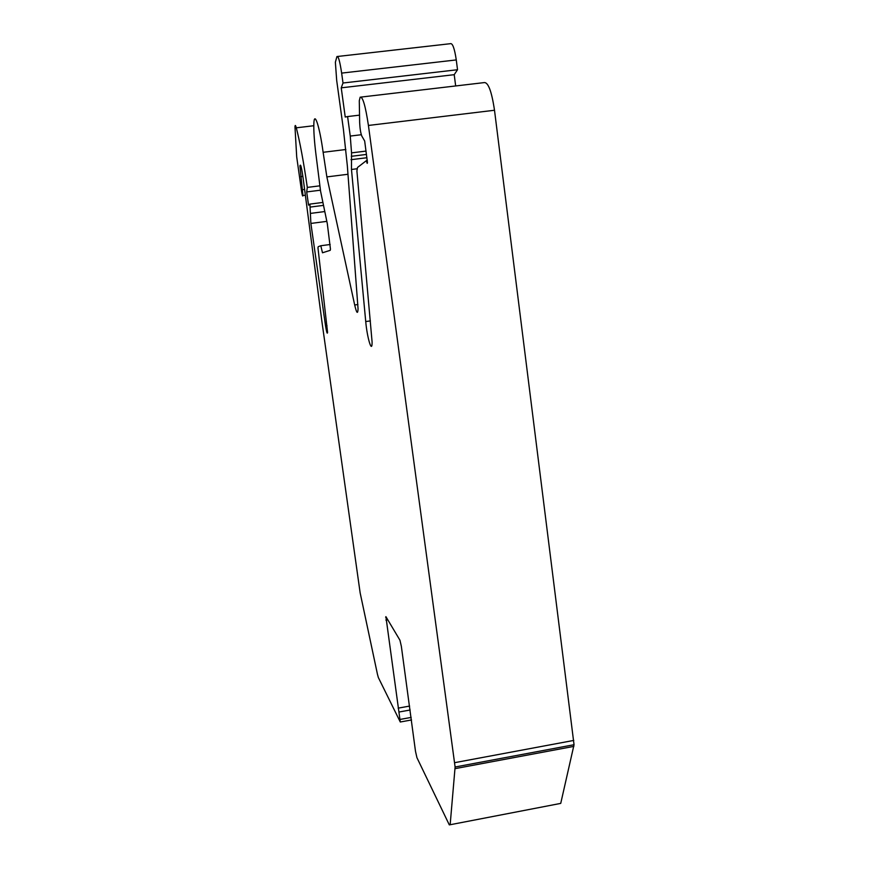 <?xml version="1.0" encoding="UTF-8"?>
<svg xmlns="http://www.w3.org/2000/svg" width="869" height="869" viewBox="0 0 869 869"><rect width="100%" height="100%" fill="white"/><g stroke="black" fill="none" stroke-linecap="round" stroke-linejoin="round"><path stroke-width="1.3" d="M377.472 674.344L360.157 592.919L322.03 322.41L303.205 178.764C301.641 167.598 300.555 163.296 299.946 165.86L302.944 195.536C302.716 196.981 302.206 195.253 301.424 190.354L296.698 156.865L294.971 126.765C295.123 124.767 295.558 125.114 296.296 127.819C300.001 142.255 303.672 162.123 307.311 187.411L306.692 191.93L308.549 205.149L309.918 204.096L310.874 223.431L325.56 326.005C326.625 332.306 327.287 334.435 327.57 332.382L317.967 247.871L318.206 246.72L320.802 245.742L322.486 252.781L330.231 250.326L330.459 249.186L327.298 223.615L320.574 191.18L315.947 154.389C314.328 141.245 313.622 131.089 313.839 123.93C314.198 110.102 319.542 125.853 323.127 152.292L326.863 176.907L354.682 304.976C356.638 313.264 357.756 314.578 358.061 308.897L347.339 165.805L343.418 129.405L336.694 80.48L335.369 62.22L336.944 56.539C338.302 55.746 339.866 61.264 341.647 73.105L343.005 83.011L341.235 87.834L345.232 117.033L347.6 116.565L350.261 136.064L351.543 152.868L351.478 169.466L365.73 321.552C367.142 337.954 372.193 354.487 372.095 342.038L356.909 171.041L357.496 167.489L366.479 160.569C366.979 163.47 367.294 164.1 367.446 162.481L364.676 141.006L361.83 136.107C360.678 133.163 359.951 128.721 359.657 122.779L359.288 100.782L360.157 97.187C362.721 96.405 365.469 105.822 368.423 125.451L455.106 767.001L450.153 824.735L449.306 824.877L416.935 757.67L415.491 751.272L401.348 646.308L399.946 640.214L385.901 616.642L400.283 721.998L378.373 677.592L377.472 674.344M399.012 712.015L410.157 710.006M398.154 708.148L409.614 706.073M361.189 97.056L483.848 82.642C488.041 81.675 491.593 90.876 494.504 110.254L574.04 744.722L560.733 803.39L450.153 824.735M366.479 160.569L367.315 160.461M347.6 116.565L359.527 115.142M341.235 87.834L454.215 74.68L455.671 85.955M343.005 83.011L457.528 69.726L454.215 74.68M337.65 56.463L450.24 43.711C452.51 42.82 454.52 48.229 456.268 59.928L457.528 69.726M320.802 245.742L330.177 244.504M310.874 223.431L326.809 221.367M309.918 204.096L322.725 202.455M306.692 191.93L320.444 190.192M307.311 187.411L319.901 185.825M400.044 719.434L411.178 717.414M385.89 620.097L387.759 619.771M455.084 768.641L573.855 746.384M454.693 762.667L573.779 740.421M368.423 125.451L494.504 110.254M365.73 321.552L370.422 320.9M351.478 169.466L357.05 168.771M351.272 156.311L366.501 154.432M350.261 136.064L361.308 134.728M341.647 73.105L456.268 59.928M354.682 304.976L357.919 304.519M326.863 176.907L347.991 174.267M323.127 152.292L345.851 149.511M325.56 326.005L327.037 325.799M310.896 213.35L324.691 211.569M310.331 207.061L323.355 205.399M296.296 127.819L313.796 125.723M302.499 189.714L304.508 189.464M300.783 176.646L302.89 176.385M400.283 721.998L411.537 719.956M385.64 617.251L386.205 617.153M455.106 767.001L574.04 744.722M351 159.7L366.946 157.723M351.543 152.868L366.045 151.087M302.944 195.536L305.215 195.243M299.946 165.86L300.837 165.751"/></g></svg>
